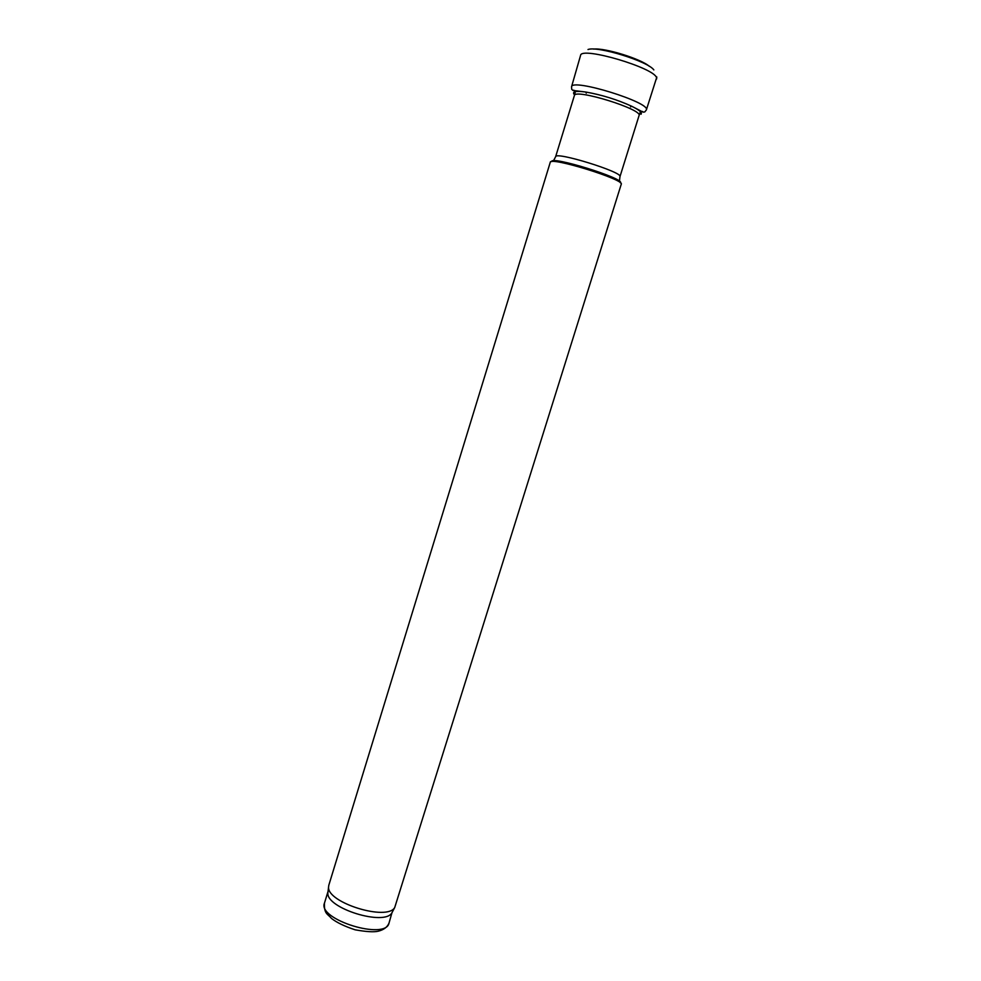 <?xml version="1.0" encoding="UTF-8"?>
<svg xmlns="http://www.w3.org/2000/svg" width="981" height="981" viewBox="0 0 981 981"><rect width="100%" height="100%" fill="white"/><g stroke="black" fill="none" stroke-linecap="round" stroke-linejoin="round"><path stroke-width="1.47" d="M328.059 891.422L327.875 892.931C326.158 908.271 384.699 926.395 391.946 912.759L388.991 923.17C385.619 940.595 317.378 919.479 324.441 903.182C323.988 914.084 327.679 913.814 331.468 918.424C336.642 922.496 344.527 926.297 355.134 929.816C366.146 931.778 373.835 932.244 378.175 931.227C383.718 929.841 387.323 927.155 388.991 923.17M328.819 885.205L328.574 886.971C326.796 902.679 387.336 921.417 394.742 907.462L621.243 184.244C624.995 179.658 549.777 156.371 550.267 162.282L328.819 885.205M551.702 161.607C550.169 155.378 625.228 178.616 620.446 182.883M553.48 160.798L555.626 156.715C555.258 151.184 623.401 172.276 619.967 176.641L619.44 181.215M555.626 156.715L574.363 95.586C574.559 88.216 643.046 109.418 639.048 115.599L619.967 176.641M649.336 66.328C640.961 58.872 604.836 47.689 593.713 49.099M653.824 69.896C648.012 61.337 597.625 45.751 587.999 49.516M646.307 110.068L656.559 77.879C655.32 68.02 580.973 46.082 580.568 55.414L580.531 55.561M641.022 114.25C642.432 112.692 639.305 110.019 631.666 106.23L643.119 112.165L644.775 111.932L646.356 109.933C651.114 102.564 571.764 78.002 571.543 86.782L571.715 89.308L572.941 90.436L585.743 92.018L586.27 93.195M573.75 90.166L575.467 91.405M630.562 106.917L631.666 106.23C616.988 99.559 601.684 94.826 585.78 92.03C575.307 90.608 571.567 91.564 574.572 94.924M640.507 111.54L642.616 111.478M324.441 903.182L328.059 891.386M391.946 912.759L394.742 907.462M327.875 892.931L328.574 886.971M575.418 91.589L574.363 95.586M640.434 111.711L639.048 115.599M580.568 55.414L571.543 86.782M656.62 78.958L656.792 76.947"/></g></svg>
